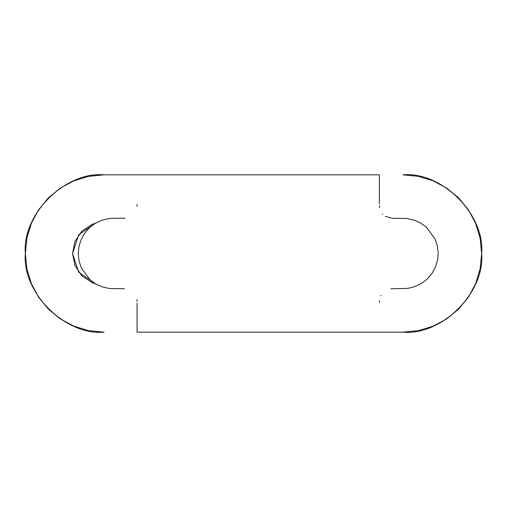 <?xml version="1.0" encoding="UTF-8"?>
<svg xmlns="http://www.w3.org/2000/svg" width="507" height="507" viewBox="0 0 507 507"><rect width="100%" height="100%" fill="white"/><g stroke="black" fill="none" stroke-linecap="round" stroke-linejoin="round"><path stroke-width="0.76" d="M137.067 204.372L137.055 206.216M125.026 218.244L112.224 218.276L108.612 218.606L101.546 220.374L94.999 223.511L89.2 227.935L84.498 233.454L81.012 239.843L78.877 246.82L78.224 254.032L79.111 261.27L81.456 268.159L90.037 279.826L95.937 284.04L102.598 286.987L109.708 288.534L124.323 288.743M136.934 299.536L137.067 301.348M137.067 303.161L137.067 332.174L379.375 332.174L137.067 332.174M379.375 302.628L379.388 300.784M380.637 295.847L380.846 295.423M390.865 288.794L407.831 288.394L414.897 286.626L421.444 283.489L427.236 279.065L431.945 273.546L435.424 267.157L437.56 260.18L438.219 253.728M438.219 252.968L437.326 245.73L434.987 238.841L426.406 227.174L420.506 222.96L413.845 220.013L406.728 218.466L392.12 218.257L385.231 216.305M382.785 214.284L382.487 213.954M379.54 207.693L379.375 205.652M379.375 203.839L379.375 174.826L137.067 174.826L379.375 174.826M88.674 176.341L73.914 180.815L60.314 188.084L48.393 197.869L38.608 209.79L31.339 223.391L26.998 237.485L25.35 253.5L26.865 268.849L31.339 283.609L38.608 297.21L48.393 309.131L60.314 318.916L73.914 326.185L88.674 330.659L104.024 332.174C65.099 335.691 21.833 292.425 25.35 253.5C21.833 214.575 65.099 171.309 104.024 174.826L88.674 176.341L73.914 180.815M446.686 318.916L433.086 326.185L418.326 330.659L402.976 332.174L379.375 332.174L402.976 332.174L418.326 330.659L433.086 326.185L446.686 318.916L458.607 309.131L468.392 297.21L475.661 283.609L480.135 268.849L481.65 253.5L480.135 238.151L475.661 223.391L468.392 209.79L458.607 197.869L446.686 188.084L433.086 180.815L418.326 176.341L402.976 174.826C441.901 171.309 485.167 214.575 481.65 253.5L480.135 238.151L475.661 223.391M91.982 282.576L95.525 283.806L91.982 282.576L81.773 275.751L74.947 265.541L72.552 253.5L74.947 241.459L81.773 231.249L91.982 224.424L95.531 223.194L91.982 224.424M137.067 174.826L104.024 174.826L137.067 174.826M31.339 223.391L26.865 238.151M60.314 318.916L73.914 326.185L88.674 330.659M475.661 283.609L480.135 268.849M446.686 188.084L433.086 180.815L418.326 176.341M402.976 332.174C441.901 335.691 485.167 292.425 481.65 253.5M95.512 283.8L78.648 272.113L72.552 253.5L78.648 234.887L95.512 223.2"/></g></svg>
